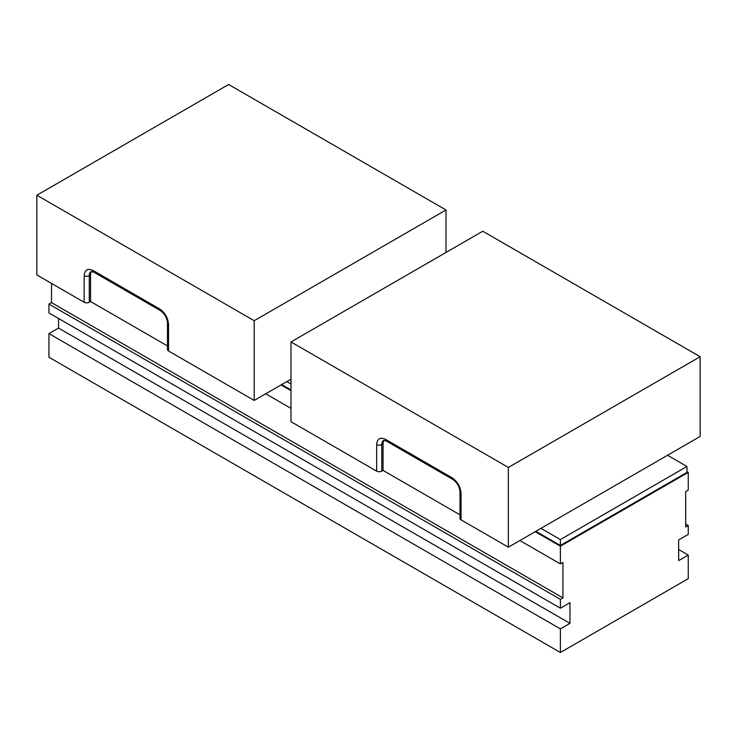 <?xml version="1.0" encoding="UTF-8"?>
<svg xmlns="http://www.w3.org/2000/svg" width="737" height="737" viewBox="0 0 737 737"><rect width="100%" height="100%" fill="white"/><g stroke="black" fill="none" stroke-linecap="round" stroke-linejoin="round"><path stroke-width="1.11" d="M540.967 528.346L560.387 539.558L686.967 466.475L667.547 455.263M286.813 381.619L290.995 384.032M560.387 539.558L560.387 545.463L686.967 472.389L686.967 466.475M560.387 545.463L535.845 531.303M290.995 389.937L281.7 384.576M560.387 652.503L560.387 628.882L48.946 333.603L48.946 357.224L560.387 652.503L688.247 578.683L688.247 555.062L678.657 549.526M560.387 628.882L569.968 623.345L569.968 602.673L560.387 608.209L560.387 599.356L562.939 597.882L562.939 562.442L560.387 563.925L560.387 546.2L688.247 472.389L688.247 490.105L685.686 491.579L685.686 527.01L688.247 525.536L688.247 534.389L678.657 539.926L678.657 560.599L688.247 555.062M560.387 608.209L48.946 312.939L48.946 304.077L51.498 302.603L51.498 283.404M48.946 333.603L58.527 328.066L58.527 318.476M560.387 563.925L519.871 540.525M290.995 408.39L265.716 393.798M51.498 302.603L562.939 597.882M48.946 304.077L560.387 599.356M58.527 328.066L569.968 623.345M688.247 525.536L685.686 524.062M688.247 472.389L686.967 471.643M560.387 546.2L535.209 531.672M290.995 390.674L281.064 384.944M482.79 231.225L290.995 341.95L508.364 467.451L700.15 356.717L482.79 231.225M508.364 467.451L508.364 547.176L461.049 519.861L461.049 493.283C460.478 486.724 457.502 481.556 452.103 477.779L385.617 439.399C380.218 436.94 377.233 438.662 376.662 444.568L376.662 471.136L290.995 421.684L290.995 341.95M508.364 547.176L700.15 436.442L700.15 356.717M376.662 471.136A3.621 2.091 0 0 0 381.775 471.136L381.775 444.568A3.621 2.091 180 0 1 376.662 444.568M384.161 440.321A9.037 5.223 -120 0 0 383.056 443.821L381.775 444.568A9.037 5.223 60 0 1 383.655 440.422L386.363 441.048L452.85 479.437C457.106 482.477 459.492 486.604 459.989 491.809L459.989 518.387A3.621 2.091 0 0 0 461.049 519.861M383.056 443.821L383.056 470.399L459.989 514.822M383.056 470.399L381.775 471.136M254.21 320.715L446.005 209.99L228.636 84.497L36.85 195.222L254.21 320.715L254.21 400.44L168.543 350.987L168.543 324.409C167.981 317.85 164.996 312.681 159.597 308.904L93.111 270.516C87.712 268.065 84.727 269.779 84.156 275.684L84.156 302.262L36.85 274.947L36.85 195.222M446.005 252.459L446.005 209.99M290.995 379.205L254.21 400.44M168.543 324.409A3.621 2.091 -0 0 1 167.483 322.935L167.483 349.504A3.621 2.091 -0 0 0 168.543 350.987M91.655 271.437A9.037 5.223 -120 0 0 90.55 274.947L90.55 301.525L167.483 345.939M90.55 301.525L89.269 302.262L89.269 275.684A3.621 2.091 180 0 1 84.156 275.684M84.156 302.262A3.621 2.091 -0 0 0 89.269 302.262M386.363 441.048A3.621 2.091 -60 0 1 385.617 439.399M452.85 479.437A3.621 2.091 -60 0 1 452.103 477.779M459.989 491.809A3.621 2.091 0 0 0 461.049 493.283M159.597 308.904A3.621 2.091 120 0 0 160.344 310.563C164.609 313.603 166.986 317.721 167.483 322.935M90.55 274.947L89.269 275.684A9.037 5.223 60 0 1 91.148 271.548L93.857 272.174A3.621 2.091 -60 0 1 93.111 270.516M93.857 272.174L160.344 310.563"/></g></svg>
